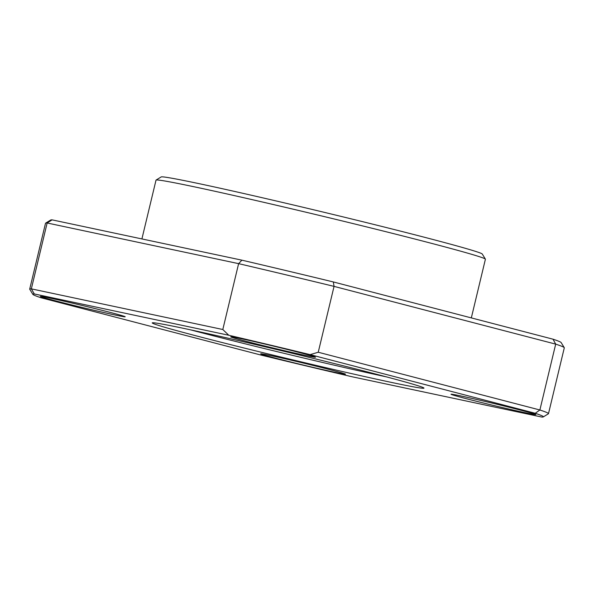 <?xml version="1.0" encoding="UTF-8"?>
<svg xmlns="http://www.w3.org/2000/svg" width="594" height="594" viewBox="0 0 594 594"><rect width="100%" height="100%" fill="white"/><g stroke="black" fill="none" stroke-linecap="round" stroke-linejoin="round"><path stroke-width="0.89" d="M305.205 355.375A43.614 0.988 13.5 0 1 257.766 344.275A43.614 0.988 13.5 0 1 230.717 336.813A43.614 0.988 13.5 0 1 241.016 338.654A43.614 0.988 13.5 0 1 287.555 349.532A43.614 0.988 13.5 0 1 315.511 357.172A43.614 0.988 13.5 0 1 305.205 355.375M525.527 412.785A43.614 0.988 13.5 0 1 478.088 401.685A43.614 0.988 13.5 0 1 451.039 394.223A43.614 0.988 13.5 0 1 461.338 396.057A43.614 0.988 13.5 0 1 507.877 406.935A43.614 0.988 13.5 0 1 535.833 414.582A43.614 0.988 13.5 0 1 525.527 412.785M335.194 372.371A43.614 0.988 13.5 0 1 287.756 361.271A43.614 0.988 13.5 0 1 260.707 353.809A43.614 0.988 13.5 0 1 271.013 355.65A43.614 0.988 13.5 0 1 317.552 366.528A43.614 0.988 13.5 0 1 345.508 374.168A43.614 0.988 13.5 0 1 335.194 372.371M114.872 314.961A43.614 0.988 13.5 0 1 67.434 303.861A43.614 0.988 13.5 0 1 40.392 296.399A43.614 0.988 13.5 0 1 50.69 298.24A43.614 0.988 13.5 0 1 97.23 309.118A43.614 0.988 13.5 0 1 125.186 316.758A43.614 0.988 13.5 0 1 114.872 314.961M390.926 382.306A139.731 3.156 13.5 0 1 238.944 346.74A139.731 3.156 13.5 0 1 152.287 322.832A139.731 3.156 13.5 0 1 185.283 328.72A139.731 3.156 13.5 0 1 334.4 363.573A139.731 3.156 13.5 0 1 423.96 388.053A139.731 3.156 13.5 0 1 390.926 382.306M190.756 329.893A135.499 3.059 -166.5 0 0 386.479 376.878M156.088 180.056L161.189 176.93A165.139 3.727 13.5 0 1 200.193 183.895A165.139 3.727 13.5 0 1 376.418 225.081A165.139 3.727 13.5 0 1 482.261 254.017L485.387 259.118A169.372 3.824 -166.5 0 0 376.834 229.44A169.372 3.824 -166.5 0 0 196.087 187.199A169.372 3.824 -166.5 0 0 156.088 180.056A169.372 3.824 -166.5 0 0 156.022 180.131L141.907 238.937M471.324 317.901L485.409 259.214A169.372 3.824 -166.5 0 0 485.387 259.118M535.231 413.283L539.879 409.986L555.694 344.126L334.051 286.382L318.243 352.242L539.879 409.986A266.765 6.014 13.5 0 1 548.485 413.669A266.765 6.014 13.5 0 1 548.388 413.788L543.287 416.914A262.533 5.925 -166.5 0 0 535.231 413.283L310.135 354.633A266.765 6.014 -166.5 0 0 228.757 335.246L34.304 293.956A262.533 5.925 -166.5 0 0 32.863 294.372A262.533 5.925 -166.5 0 0 40.979 297.743L260.684 354.989A262.533 5.925 -166.5 0 0 352.116 376.767L541.906 417.07A262.533 5.925 -166.5 0 0 543.287 416.914M548.485 413.669L564.3 347.809A266.765 6.014 -166.5 0 0 564.263 347.661A266.765 6.014 -166.5 0 0 555.694 344.126L553.021 339.189A262.533 5.925 13.5 0 1 561.137 342.56L564.263 347.661M32.863 294.372L29.737 289.271A266.765 6.014 13.5 0 1 29.7 289.122A266.765 6.014 13.5 0 1 31.341 288.855L222.809 329.507L238.617 263.647L47.149 222.988L31.341 288.855L34.304 293.956M45.612 223.144L50.713 220.018A262.533 5.925 13.5 0 1 52.094 219.862L47.149 222.988A266.765 6.014 -166.5 0 0 45.612 223.144A266.765 6.014 -166.5 0 0 45.515 223.262L29.7 289.122M222.809 329.507L228.757 335.246M310.135 354.633L318.243 352.242M333.316 281.942L334.051 286.382A266.765 6.014 -166.5 0 0 238.617 263.647L241.884 260.165A262.533 5.925 13.5 0 1 333.316 281.942L553.021 339.189M52.094 219.862L241.884 260.165"/></g></svg>
